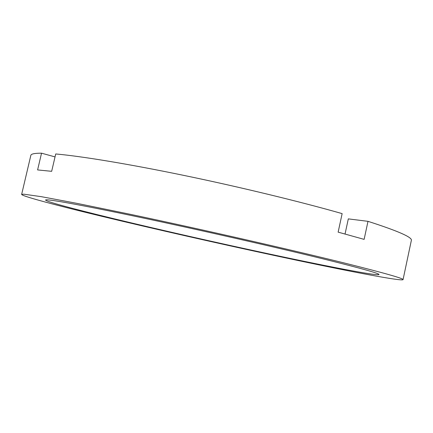 <?xml version="1.0" encoding="UTF-8"?>
<svg xmlns="http://www.w3.org/2000/svg" width="433" height="433" viewBox="0 0 433 433"><rect width="100%" height="100%" fill="white"/><g stroke="black" fill="none" stroke-linecap="round" stroke-linejoin="round"><path stroke-width="0.65" d="M403.047 279.658C401.272 281.309 353.891 272.276 298.424 260.601C242.139 248.737 176.929 234.15 121.332 220.976C67.586 208.235 21.818 196.458 21.65 194.406L23.831 194.184L41.303 196.669L77.236 203.413L130.062 214.259C200.69 229.154 292.735 250.15 345.918 263.399C384.856 273.158 403.897 278.576 403.047 279.658L411.35 240.407C412.519 237.36 398.068 231.006 367.99 221.333L348.316 218.881L345.052 234.015M326.601 259.746C362.15 268.612 379.617 273.548 379.01 274.554C377.646 275.994 336.988 268.276 287.788 257.922C237.982 247.422 179.581 234.35 130.652 222.735C83.823 211.618 45.562 201.713 45.573 200.024C45.384 198.558 78.741 204.408 139.626 217.252C200.344 230.058 279.415 248.055 326.601 259.746M21.65 194.406L30.846 155.355C31.106 153.91 34.667 153.185 41.536 153.185L37.601 169.931L51.668 171.316L55.727 153.964C80.993 156.183 128.119 163.869 183.987 175.43C239.839 186.996 300.031 201.605 342.14 213.621L338.141 232.142L364.121 239.373L367.99 221.333M55.04 156.903L41.536 153.185"/></g></svg>
